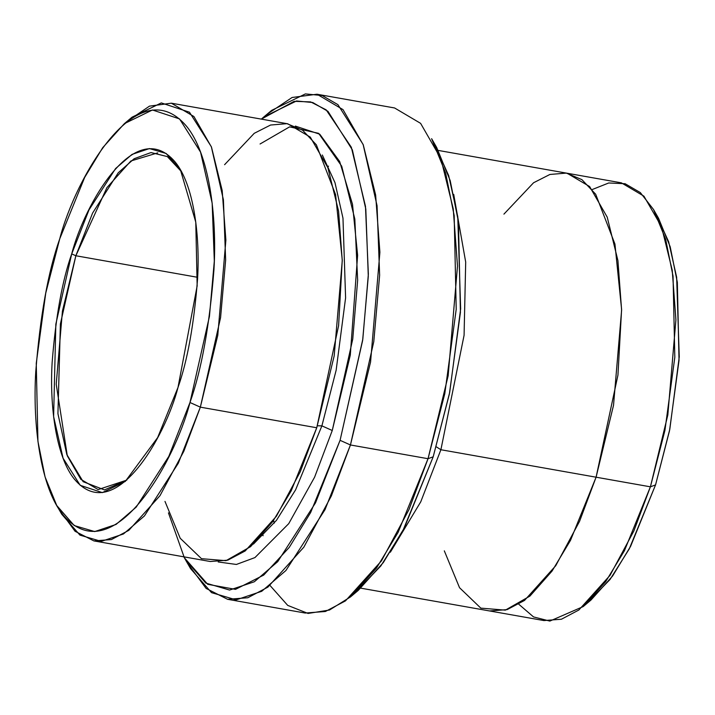 <?xml version="1.0" encoding="UTF-8"?>
<svg xmlns="http://www.w3.org/2000/svg" width="715" height="715" viewBox="0 0 715 715"><rect width="100%" height="100%" fill="white"/><g stroke="black" fill="none" stroke-linecap="round" stroke-linejoin="round"><path stroke-width="1.07" d="M126.841 480.087L104.479 489.918L83.163 481.704L66.817 454.517L57.933 413.663L60.4 323.904L75.853 255.756L71.706 253.897L55.842 324.163L53.616 416.595L63.081 458.226L80.232 485.324L102.343 492.617L125.286 481.427L157.649 437.571L177.999 387.45C165.415 436.543 114.552 526.589 74.53 479.327C56.288 457.278 49.487 406.755 52.141 362.442C55.734 316.763 62.25 280.584 71.706 253.897C84.29 204.803 135.162 114.766 175.184 162.028C193.425 184.068 200.218 234.592 197.572 278.904C193.98 324.583 187.464 360.771 177.999 387.45L197.161 285.839L195.776 222.142L180.439 169.839L166.175 153.484L149.435 148.568L132.043 154.386L115.589 168.534L88.991 209.915L71.706 253.897L75.853 255.756L62.437 311.061L56.217 384.232L67.299 455.83L80.813 479.327L98.161 489.578L126.841 480.087M168.454 512.878L184.354 557.754L207.743 584.325L235.494 589.366L263.71 575.092L289.298 547.332L310.641 512.53L340.081 440.324L362.809 339.196L368.359 274.149L365.481 206.349L351.333 147.263L326.156 109.842L310.632 101.905L294.133 101.324L261.332 119.119L263.915 116.876L296.528 100.976L312.768 102.531L327.962 111.334L352.343 149.855L365.803 209.039L368.296 276.231L362.639 340.438L340.081 440.324L350.439 444.971L373.784 341.645L379.638 275.221L377.055 205.706L363.131 144.484L337.909 104.64L322.188 95.533L305.385 93.915L271.655 110.369L263.915 116.876M434.103 143.25L448.645 175.515L457.77 216.708L460.648 308.88L449.681 392.472L433.192 456.805L449.395 393.894L460.424 312.357L458.458 221.811L450.191 180.6L436.659 147.451L431.619 138.683L445.624 172.976L454.177 215.599L456.215 309.273L444.802 393.625L428.035 458.708L433.192 456.805L402.911 530.61L380.845 565.931L354.417 593.468M655.986 214.071L668.65 241.742L676.64 277.241L679.25 356.919L669.803 429.259L655.548 484.913L669.526 430.68L679.027 360.396L677.337 282.336L670.205 246.809L658.533 218.236L653.501 209.468L665.638 239.185L673.047 276.133L674.817 357.312L664.923 430.412L650.4 486.817L655.548 484.913L629.263 548.888L610.083 579.436L587.122 603.12M592.208 189.547L608.733 182.977L625.098 183.719L640.327 192.576L653.501 209.468M128.164 120.638L149.489 106.133L171.359 103.192L193.908 116.518L211.47 147.067L222.177 190.485L225.877 240.142L217.789 335.264L200.352 407.157L189.984 402.509L168.803 456.402L136.216 507.114L116.045 524.444L94.729 531.576L74.226 525.561L56.744 505.514L45.072 476.941L37.94 441.423L36.251 363.363L45.751 293.079L59.729 238.837C48.137 271.539 40.147 315.878 35.75 371.854C32.497 426.167 40.827 488.077 63.188 515.086C112.228 573.01 174.558 462.668 189.984 402.509C201.576 369.807 209.566 325.468 213.964 269.492C217.208 215.179 208.878 153.269 186.526 126.26C137.486 68.345 75.147 178.687 59.729 238.837L84.674 177.418L102.701 147.692L124.33 123.677L152.438 109.976L179.537 118.904L200.558 152.107L212.158 203.132L214.312 261.055L209.432 316.405L189.984 402.509L200.352 407.157L220.578 317.603L225.645 260.037L223.411 199.798L211.345 146.745L189.484 112.21L161.304 102.915L132.069 117.171L124.33 123.677M317.362 425.783L321.893 425.854L336.148 370.2L345.595 297.86L342.977 218.182L334.995 182.683L322.331 155.012L334.995 182.683L342.977 218.182L345.595 297.86L336.148 370.2L321.893 425.854L317.362 425.783M224.59 164.691L254.245 133.312L270.583 125.027L286.992 123.668L302.57 130.193L316.343 144.805L335.603 194.641L342.253 259.956L338.597 325.691L316.745 427.758L291.157 490.937L272.71 521.619L250.59 546.644L226.02 560.676L201.487 558.683L180.207 538.261L164.986 501.412M253.459 544.061L276.428 520.377L295.608 489.829L321.893 425.854L295.608 489.829L276.428 520.377L253.459 544.061M218.191 561.963L236.388 564.457L254.933 557.584L288.744 523.639L314.6 477.182L332.261 430.502L321.893 425.854L332.261 430.502L314.6 477.182L288.744 523.639L254.933 557.584L236.388 564.457L218.191 561.963M503.923 214.134L533.578 182.745L549.915 174.46L566.334 173.102L581.903 179.635L595.684 194.239L614.945 244.074L621.603 309.398L617.939 375.134L596.087 477.2L650.4 486.817L624.445 550.693L605.703 581.608L583.208 606.579L590.948 600.073L612.576 576.058L630.603 546.332L655.548 484.913L650.4 486.817L633.865 530.95L610.038 575.334L578.846 610.02L561.436 619.226L543.927 620.566L489.605 610.95L507.123 609.618L524.533 600.421L555.725 565.726L579.552 521.342L596.087 477.2L440.896 449.735L464.08 335.299L465.697 262.092L453.703 194.355L465.697 262.092L464.08 335.299L440.896 449.735L420.751 501.832L390.363 552.203L420.751 501.832L440.896 449.735L436.266 446.795L440.896 449.735L650.4 486.817L667.837 414.923L675.916 319.802L672.225 270.145L661.518 226.727L643.947 196.178L621.398 182.852L567.084 173.236M197.644 277.313L75.853 255.756L197.644 277.313M227.584 599.304L305.18 613.041L325.388 611.495L345.479 600.877L381.47 560.855L408.962 509.634L428.035 458.708L448.162 375.75L457.493 265.998L453.221 208.691L440.869 158.596L420.599 123.346L394.582 107.965L316.986 94.228L343.003 109.61L363.274 144.859L375.625 194.963L379.897 252.261L370.567 362.022L350.439 444.971L428.035 458.708L350.439 444.971L331.367 495.897L303.875 547.118L267.884 587.14L247.801 597.758L227.584 599.304L206.108 588.418L188.063 564.019M267.75 113.801L292.078 97.49L316.986 94.228M56.744 505.514L61.776 514.282L79.964 535.133L101.289 541.389L123.454 533.971L144.43 515.944L178.321 463.204L200.352 407.157L183.818 451.29L159.99 495.674L128.807 530.36L111.397 539.566L93.88 540.906L210.264 561.507L227.781 560.167L245.191 550.961L276.383 516.275L300.211 471.891L316.745 427.758L200.352 407.157L316.745 427.758L334.182 355.864L342.262 260.743L338.57 211.086L327.863 167.667L310.292 137.119L287.743 123.793L171.359 103.192M444.319 550.854L459.539 587.712L480.82 608.134L505.353 610.136L529.922 596.096L552.052 571.071L570.49 540.388L596.087 477.2L613.524 405.307L621.612 310.185L617.912 260.528L607.205 217.11L589.634 186.552L567.084 173.227L438.304 150.436M263.084 535.741L262.745 534.373M327.72 167.292L328.507 166.121M273.613 520.636L274.301 523.13M93.88 540.906L75.057 531.281L59.291 509.688M260.072 143.992L289.584 126.868L318.649 133.347L341.707 166.184L354.819 219.067L357.652 280.226L352.754 339.053L332.261 430.502L350.296 355.132L357.616 255.264L352.495 204.267L339.679 161.545L319.784 134.223L295.34 126.081M157.765 152.867L130.89 160.973L106.901 187.661L75.853 255.756L92.584 213.088L118.252 172.762L134.152 158.73L151.017 152.554L167.355 156.585L181.44 171.636M583.208 606.579L549.835 621.085L533.524 616.92L518.804 604.255M350.511 596.909L358.251 590.402L383.338 562.544L404.252 528.054L433.192 456.805L428.035 458.708L398.094 532.416L376.465 568.085L350.511 596.909L329.481 610.029L308.058 613.443L287.716 605.391L270.038 585.505M185.507 559.818L190.547 568.586L211.524 592.646L236.138 599.867L261.708 591.305L285.92 570.507L325.021 509.652L350.439 444.971L340.081 440.324L315.512 502.851L277.706 561.677L254.308 581.778L229.578 590.054L205.795 583.074L185.507 559.818L183.853 556.833M489.605 610.959L360.825 588.168"/></g></svg>
